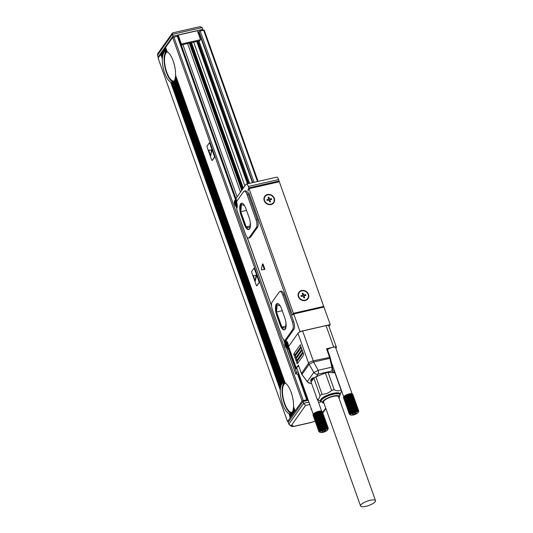 <?xml version="1.0" encoding="UTF-8"?>
<svg xmlns="http://www.w3.org/2000/svg" width="533" height="533" viewBox="0 0 533 533"><rect width="100%" height="100%" fill="white"/><g stroke="black" fill="none" stroke-linecap="round" stroke-linejoin="round"><path stroke-width="0.8" d="M261.616 269.798L264.315 269.498L262.476 264.068L261.377 269.125L261.616 269.798M237.078 200.821A4.364 1.586 -102.9 0 0 236.492 199.848A0.993 0.36 -102.9 0 1 236.152 198.949A0.993 0.36 -102.9 0 1 236.219 198.143L245.98 184.371A3.971 1.439 -102.9 0 1 246.366 184.078A3.971 1.439 -102.9 0 1 248.318 186.45L248.844 188.389L247.945 189.668L248.285 191.074A0.993 0.36 -102.9 0 1 248.231 189.801L249.031 188.675L293.41 313.324L292.617 314.443L293.07 314.343M271.544 305.769L247.212 237.438L271.537 305.735M283.576 339.534L284.482 342.079L285.275 340.953L286.234 340.734M288.633 346.443A0.993 0.36 -102.9 0 1 288.433 345.704A4.364 1.586 -102.9 0 0 285.708 340.634A4.364 1.586 -102.9 0 0 285.275 340.953M328.968 326.416L330.26 324.59L299.972 331.513L299.559 332.099A3.971 1.139 -19.6 0 0 297.954 333.292L308.587 363.16L301.438 373.573M299.972 331.513L293.723 313.964L292.544 315.056L292.031 313.924A0.993 0.36 -102.9 0 0 292.517 314.517A0.993 0.36 -102.9 0 0 292.617 314.443M248.538 238.071L249.797 237.785A5.956 2.165 -102.9 0 0 250.383 237.352L257.612 227.145A5.956 2.165 -102.9 0 0 257.299 219.523L248.371 194.452A5.956 2.165 -102.9 0 0 245.446 190.894L244.187 191.187A5.956 2.165 -102.9 0 0 243.601 191.614L236.932 201.028A1.985 0.72 -102.9 0 0 236.885 203.053A5.357 1.945 -102.9 0 1 236.938 208.216A1.985 0.72 -102.9 0 0 237.112 210.642L245.613 234.52A5.956 2.165 -102.9 0 0 248.538 238.071A5.956 2.165 -102.9 0 0 249.124 237.638L256.353 227.438A5.956 2.165 -102.9 0 0 256.033 219.809L247.105 194.738A5.956 2.165 -102.9 0 0 244.187 191.187M264.321 269.498L264.874 268.839L262.949 264.048M284.889 340.154L286.148 339.867A5.956 2.165 -102.9 0 0 286.734 339.434L293.963 329.227A5.956 2.165 -102.9 0 0 293.643 321.606L284.082 294.742A5.956 2.165 -102.9 0 0 281.158 291.185L279.898 291.471A5.956 2.165 -102.9 0 0 279.312 291.904L272.077 302.111A5.956 2.165 -102.9 0 0 272.396 309.733L281.964 336.603A5.956 2.165 -102.9 0 0 284.889 340.154A5.956 2.165 -102.9 0 0 285.468 339.721L292.704 329.514A5.956 2.165 -102.9 0 0 292.384 321.892L282.816 295.029A5.956 2.165 -102.9 0 0 279.898 291.471M248.838 192.62L291.651 312.851L248.878 192.739M284.482 342.079L285.295 341.893M298.447 365.198L296.248 367.99A3.971 1.139 160.4 0 0 296.115 368.503L288.46 347.01A3.971 1.139 -19.6 0 1 288.593 346.503L297.954 333.292M327.135 348.922L326.502 348.749L332.812 347.309A4.964 1.426 160.4 0 1 336.156 347.523A4.964 1.426 160.4 0 1 335.99 348.156L335.903 348.282A4.964 1.426 160.4 0 0 335.99 348.156L336.256 347.776A3.971 1.139 160.4 0 0 336.39 347.269L328.741 325.783A3.971 1.139 160.4 0 0 326.063 325.61L302.624 330.973A3.971 1.139 160.4 0 0 299.559 332.099M330.26 324.59L323.817 306.801L293.576 313.737M293.41 313.324L323.704 306.395L323.338 306.908M323.704 306.395L279.319 181.753L249.031 188.675M304.31 290.578A5.557 4.924 -144.7 0 1 308.74 296.921A5.557 4.924 -144.7 0 1 302.604 300.485A5.557 4.924 -144.7 0 1 298.167 294.143A5.557 4.924 -144.7 0 1 304.31 290.578M268.419 204.492A5.557 4.924 -144.7 0 1 263.988 198.149A5.557 4.924 -144.7 0 1 270.131 194.585A5.557 4.924 -144.7 0 1 274.562 200.928A5.557 4.924 -144.7 0 1 268.419 204.492M246.366 184.078L276.66 177.156A3.971 1.439 -102.9 0 1 278.606 179.528L279.119 180.96L278.866 181.853M236.352 199.609A3.971 1.439 77.1 0 0 235.779 199.455A3.971 1.439 77.1 0 0 235.386 199.748L234.393 201.447M286.534 347.882L295.862 374.066L296.128 373.693L295.768 373.773L287.16 349.595L288.06 348.322L288.866 348.136M288.633 347.496A3.971 1.439 77.1 0 1 288.406 348.242M284.842 341.993L284.968 342.353L285.768 341.227A3.971 1.439 77.1 0 1 286.154 340.94A3.971 1.439 77.1 0 1 286.587 341M236.306 200.874A2.532 0.919 77.1 0 1 236.805 201.307M286.687 342.353A2.532 0.919 77.1 0 1 287.933 344.604A2.532 0.919 77.1 0 1 287.787 347.17M296.115 368.503A3.971 1.139 160.4 0 0 297.094 368.883M295.129 354.778A0.993 0.879 35.3 0 0 293.856 353.879L293.91 355.145L294.496 355.664L300.872 346.663L300.332 344.798M293.856 353.879L300.239 344.871A0.993 0.879 35.3 0 1 300.492 344.851M296.082 357.463A0.993 0.879 35.3 0 0 294.816 356.564L294.869 357.83L295.449 358.356L301.831 349.348L301.292 347.483M294.816 356.564L301.192 347.556A0.993 0.879 35.3 0 1 301.451 347.536M297.041 360.148A0.993 0.879 35.3 0 0 295.768 359.249L295.822 360.521L296.408 361.041L302.791 352.033L302.251 350.174M295.768 359.249L302.151 350.241A0.993 0.879 35.3 0 1 302.411 350.221M297.994 362.833A0.993 0.879 35.3 0 0 296.728 361.934L296.781 363.206L297.367 363.726L303.743 354.718L303.204 352.859M296.728 361.934L303.104 352.933A0.993 0.879 35.3 0 1 303.364 352.906M302.624 330.973L313.257 360.834A3.971 1.139 160.4 0 0 313.011 360.894A3.971 1.139 160.4 0 0 308.587 363.16A3.971 3.518 -144.7 0 0 309.173 364.252L313.604 362.04A3.971 1.419 -113.3 0 0 313.058 360.874M327.489 349.681A4.964 1.426 160.4 0 1 332.812 347.309L333.711 347.103A3.971 1.139 160.4 0 1 336.39 347.269M299.193 292.624A5.163 4.57 35.3 0 0 299.14 292.697A5.163 4.57 35.3 0 0 302.557 300.279A5.163 4.57 35.3 0 0 307.055 299.253A5.163 4.57 35.3 0 0 307.561 298.667A5.163 4.57 35.3 0 0 307.614 298.587M265.014 196.63A5.163 4.57 35.3 0 0 264.954 196.704A5.163 4.57 35.3 0 0 268.379 204.292A5.163 4.57 35.3 0 0 272.869 203.26A5.163 4.57 35.3 0 0 273.382 202.673A5.163 4.57 35.3 0 0 273.436 202.6M295.862 374.066L298.813 373.706M298.667 375.259A1.985 0.573 160.4 0 0 299.273 374.999M298.786 375.592A1.985 0.573 160.4 0 0 299.413 375.385M245.88 208.576A8.934 3.245 -102.9 0 0 241.502 203.246A8.934 3.245 -102.9 0 0 241.096 215.332L244.287 224.286A8.934 3.245 -102.9 0 0 248.671 229.616A8.934 3.245 -102.9 0 0 249.071 217.531L245.88 208.576M281.591 308.867A8.934 3.245 -102.9 0 0 277.213 303.537A8.934 3.245 -102.9 0 0 276.807 315.616L279.998 324.57A8.934 3.245 -102.9 0 0 284.382 329.907A8.934 3.245 -102.9 0 0 284.782 317.821L281.591 308.867M298.253 372.134L296.668 372.5L295.768 373.773M298.667 366.044A4.964 1.426 160.4 0 0 296.515 367.617A4.964 1.426 160.4 0 0 296.348 368.25A4.964 1.426 160.4 0 0 297.021 368.669M299.753 291.957A5.163 4.57 35.3 0 0 299.246 292.55A5.163 4.57 35.3 0 0 300.465 299A5.163 4.57 35.3 0 0 307.161 299.106A5.163 4.57 35.3 0 0 307.668 298.513A5.163 4.57 35.3 0 0 306.448 292.064A5.163 4.57 35.3 0 0 299.753 291.957M265.574 195.964A5.163 4.57 35.3 0 0 265.061 196.557A5.163 4.57 35.3 0 0 266.28 203.006A5.163 4.57 35.3 0 0 272.976 203.113A5.163 4.57 35.3 0 0 273.489 202.52A5.163 4.57 35.3 0 0 272.27 196.077A5.163 4.57 35.3 0 0 265.574 195.964M241.775 203.213A8.934 3.245 -102.9 0 0 241.636 215.205L241.096 215.332M241.636 215.205L244.827 224.16A8.934 3.245 -102.9 0 0 248.931 229.523M277.486 303.504A8.934 3.245 -102.9 0 0 277.353 315.496L276.807 315.616M277.353 315.496L280.538 324.45A8.934 3.245 -102.9 0 0 284.642 329.814M296.668 372.5L288.06 348.322M297.094 366.797A4.964 1.426 160.4 0 0 296.261 367.977M296.328 368.156A4.964 1.426 160.4 0 0 296.961 368.49M332.559 368.629A0.993 0.506 -179.5 0 1 332.652 368.843A0.993 0.506 -179.5 0 1 332.072 369.296A3.971 1.439 -102.9 0 0 331.826 367.164L318.194 370.275A3.971 1.439 77.1 0 1 318.061 374.146A3.971 3.518 -144.7 0 1 313.764 372.48A3.971 0.46 -29.1 0 0 318.194 370.275L313.604 362.04L329.834 358.336A3.971 1.439 77.1 0 0 329.481 357.123L326.502 348.749M335.837 348.096A4.964 1.426 160.4 0 0 336.116 347.436M304.59 294.882L304.27 295.335A0.993 0.879 35.3 0 1 303.05 294.649L303.37 294.196A0.993 0.879 35.3 0 0 304.59 294.882L305.675 294.636L305.929 295.355L304.843 295.602A0.993 0.879 35.3 0 0 304.263 296.701L304.203 297.88M301.112 296.055L302.064 295.462L300.985 295.708L301.238 296.428L302.324 296.181A0.993 0.879 35.3 0 1 303.543 296.868L303.923 297.94L304.643 297.78L304.263 296.701M302.064 295.462A0.993 0.879 35.3 0 0 302.651 294.363L302.264 293.283L302.991 293.123L302.671 293.57L303.05 294.649M303.37 294.196L302.991 293.123M270.411 198.896L270.091 199.342A0.993 0.879 35.3 0 1 268.872 198.656L269.192 198.203A0.993 0.879 35.3 0 0 270.411 198.896L271.49 198.642L271.743 199.362L270.664 199.609A0.993 0.879 35.3 0 0 270.084 200.708L270.024 201.887M266.926 200.068L267.886 199.469L266.806 199.715L267.06 200.435L268.139 200.188A0.993 0.879 35.3 0 1 269.358 200.874L269.745 201.947L270.464 201.787L270.084 200.708M267.886 199.469A0.993 0.879 35.3 0 0 268.465 198.369L268.086 197.297L268.805 197.13L268.485 197.576L268.872 198.656M269.192 198.203L268.805 197.13M250.283 222.767L249.804 228.037L246.199 226.905L240.796 211.714L241.449 204.572L244.474 205.525M280.185 305.815L277.16 304.863L276.507 312.005L281.917 327.189L285.515 328.328L285.994 323.058M297.72 366.577A4.464 1.286 160.4 0 0 296.748 367.903L313.264 414.281M311.565 383.434L308.96 383.074L307.261 381.721L301.945 374.452L309.173 364.252L313.764 372.48L307.301 381.608A3.971 3.518 -144.7 0 0 309.047 382.994L309.1 382.547L309.047 382.994L311.525 383.367A6.949 1.999 160.4 0 0 311.525 383.367A0.993 0.586 83 0 1 311.325 383.46L311.325 383.46A0.993 0.586 83 0 1 311.092 383.407M315.01 377.364L313.231 377.91C311.265 378.51 310.479 379.616 310.879 381.228L311.192 381.828M332.572 369.989L332.372 367.03M332.539 369.789L331.919 370.981L332.072 369.296M352.14 393.887L335.63 347.509A4.464 1.286 160.4 0 0 335.55 347.383A4.464 1.286 160.4 0 0 334.031 347.096M328.188 349.175A4.464 1.286 160.4 0 0 327.509 349.748M305.675 294.636L305.482 295.455M304.27 295.335L305.356 295.089M301.745 295.915A0.993 0.879 35.3 0 0 302.238 295.588L302.557 295.142M304.356 295.922L304.037 296.375A0.993 0.879 35.3 0 0 303.943 297.154M271.49 198.642L271.304 199.462M270.091 199.342L271.17 199.095M267.566 199.922A0.993 0.879 35.3 0 0 268.059 199.602L268.379 199.149M270.171 199.928L269.858 200.381A0.993 0.879 35.3 0 0 269.765 201.161M246.199 226.905L249.984 226.039M240.796 211.714L246.532 210.402M281.917 327.189L285.695 326.329M276.507 312.005L282.243 310.692M235.992 202.813L235.459 202.953L234.806 201.494L235.033 203.593L235.932 203.386L235.939 202.846M235.513 202.92L235.859 202.433L236.112 203.146L235.766 203.639L236.206 205.438L235.872 204.505M235.033 203.593L234.94 204.799L235.339 204.279L235.579 204.572M286.368 344.291L285.841 344.438L285.182 342.979L285.408 345.078L286.314 344.871L286.314 344.331M285.888 344.398L286.234 343.912L286.488 344.631L286.174 345.75L286.587 346.916L286.254 345.984M285.408 345.078L285.322 346.283L285.715 345.757L285.961 346.05M327.835 427.966L321.939 411.396L318.947 411.236L325.163 428.699L325.39 428.012L325.57 428.619L325.836 427.932L325.963 428.559L326.256 427.879L326.329 428.525L327.002 427.846L326.969 428.512L327.322 427.859L327.235 428.539L327.602 427.899L327.662 428.652L328.022 428.046L322.125 411.483L321.446 411.19A4.464 1.286 160.4 0 0 321.419 411.176A4.464 1.286 160.4 0 0 321.252 411.123A4.464 1.286 160.4 0 0 321.019 411.076A4.464 1.286 160.4 0 0 320.753 411.05A4.464 1.286 160.4 0 0 320.446 411.043A4.464 1.286 160.4 0 0 320.106 411.063A4.464 1.286 160.4 0 0 319.747 411.103A4.464 1.286 160.4 0 0 319.354 411.156A4.464 1.286 160.4 0 0 318.947 411.236A4.464 1.286 160.4 0 0 318.734 411.283A4.464 1.286 160.4 0 0 318.521 411.336A4.464 1.286 160.4 0 0 318.088 411.449A4.464 1.286 160.4 0 0 317.641 411.583A4.464 1.286 160.4 0 0 317.202 411.729A4.464 1.286 160.4 0 0 316.762 411.889A4.464 1.286 160.4 0 0 316.642 411.936A4.464 1.286 160.4 0 0 316.329 412.062A4.464 1.286 160.4 0 0 315.916 412.242A4.464 1.286 160.4 0 0 315.516 412.435A4.464 1.286 160.4 0 0 315.136 412.629A4.464 1.286 160.4 0 0 314.79 412.828A4.464 1.286 160.4 0 0 314.463 413.028A4.464 1.286 160.4 0 0 314.177 413.235A4.464 1.286 160.4 0 0 313.93 413.428A4.464 1.286 160.4 0 0 313.717 413.621A4.464 1.286 160.4 0 0 313.551 413.808A4.464 1.286 160.4 0 0 313.424 413.988A4.464 1.286 160.4 0 0 313.397 414.034A4.464 1.286 160.4 0 0 313.377 414.074M311.618 381.228L311.065 382.014L317.255 399.404C318.641 399.404 319.567 398.098 320.027 395.486L313.837 378.104L311.618 381.228A12.306 3.544 160.4 0 1 313.277 378.89M313.837 378.104L315.856 376.831L322.045 394.22C325.69 394.253 328.868 392.981 331.579 390.403L325.383 373.013L315.856 376.831M335.17 372.853L328.061 372.4L325.383 373.013M358.296 410.563L352.4 393.994L349.408 393.834L355.624 411.296L355.851 410.61L356.031 411.216L356.297 410.53L356.424 411.156L356.717 410.477L356.79 411.123L357.463 410.443L357.43 411.11L357.783 410.457L357.703 411.136L358.063 410.497L358.123 411.249L358.489 410.643L352.586 394.08L351.907 393.787A4.464 1.286 160.4 0 0 351.88 393.774A4.464 1.286 160.4 0 0 351.713 393.72A4.464 1.286 160.4 0 0 351.48 393.674A4.464 1.286 160.4 0 0 351.214 393.647A4.464 1.286 160.4 0 0 350.907 393.64A4.464 1.286 160.4 0 0 350.567 393.66A4.464 1.286 160.4 0 0 350.208 393.7A4.464 1.286 160.4 0 0 349.815 393.754A4.464 1.286 160.4 0 0 349.408 393.834A4.464 1.286 160.4 0 0 349.195 393.88A4.464 1.286 160.4 0 0 348.982 393.934A4.464 1.286 160.4 0 0 348.549 394.047A4.464 1.286 160.4 0 0 348.102 394.18A4.464 1.286 160.4 0 0 347.663 394.327A4.464 1.286 160.4 0 0 347.223 394.487A4.464 1.286 160.4 0 0 347.103 394.533A4.464 1.286 160.4 0 0 346.796 394.66A4.464 1.286 160.4 0 0 346.377 394.84A4.464 1.286 160.4 0 0 345.977 395.033A4.464 1.286 160.4 0 0 345.597 395.226A4.464 1.286 160.4 0 0 345.251 395.426A4.464 1.286 160.4 0 0 344.931 395.626A4.464 1.286 160.4 0 0 344.638 395.832A4.464 1.286 160.4 0 0 344.391 396.026A4.464 1.286 160.4 0 0 344.178 396.219A4.464 1.286 160.4 0 0 344.012 396.405A4.464 1.286 160.4 0 0 343.885 396.585A4.464 1.286 160.4 0 0 343.858 396.632A4.464 1.286 160.4 0 0 343.838 396.672M234.687 204.086L235.699 204.192M235.586 203.879L235.932 203.386M285.068 345.564L286.081 345.67M285.968 345.357L286.314 344.871M322.298 411.689L328.255 428.279L327.915 428.838L328.161 428.152L322.265 411.589L321.592 411.276M325.163 428.699L324.923 428.106L324.737 428.792L318.521 411.336L318.947 411.236M324.737 428.792L324.444 428.226L324.304 428.912L318.088 411.449L318.521 411.336M324.304 428.912L323.957 428.365L323.864 429.045L317.641 411.583L318.088 411.449M323.864 429.045L323.464 428.519L323.418 429.192L317.202 411.729L317.641 411.583M323.418 429.192L322.978 428.692L322.978 429.351L316.762 411.889L317.202 411.729M316.762 411.889L314.177 413.235L313.078 414.641L313.424 413.988M313.344 414.154L313.011 414.814L318.914 431.384L319.527 431.763L318.901 431.543L312.998 414.98L313.311 414.301M313.044 415.107L318.941 431.69L319.6 432.023L318.994 431.717M317.255 399.404L321.219 401.469A10.42 2.998 -19.6 0 1 323.651 397.085A10.42 2.998 -19.6 0 1 335.17 392.954A10.42 2.998 -19.6 0 1 339.947 394.8A10.42 2.998 -19.6 0 1 339.927 394.84M322.045 394.22L320.027 395.486M328.061 372.4L334.251 389.79L331.579 390.403M334.817 372.5L341.007 389.883C339.221 391.162 336.969 391.129 334.251 389.79M339.947 394.8L341.593 390.889M341.007 389.883L341.66 390.542M352.759 394.287L358.716 410.876L358.376 411.436L358.629 410.75L352.726 394.187L352.053 393.874M355.624 411.296L355.384 410.703L355.198 411.389L348.982 393.934L349.408 393.834M355.198 411.389L354.911 410.823L354.765 411.509L348.549 394.047L348.982 393.934M354.765 411.509L354.418 410.963L354.325 411.636L348.102 394.18L348.549 394.047M354.325 411.636L353.932 411.116L353.879 411.789L347.663 394.327L348.102 394.18M353.879 411.789L353.439 411.289L353.439 411.949L347.223 394.487L347.663 394.327M347.223 394.487L344.638 395.832L343.538 397.238L343.885 396.585M343.805 396.752L343.472 397.411L349.375 413.981L349.988 414.361L349.362 414.141L343.459 397.578L343.772 396.898M343.505 397.705L349.401 414.288L350.061 414.621L349.455 414.314M319.853 432.216L319.027 431.817M328.255 428.279L328.101 428.952M327.868 429.418L328.208 428.739M328.022 428.046L327.808 428.739L328.161 428.152M327.602 427.899L321.699 411.336M327.322 427.859L321.419 411.296M327.002 427.846L321.099 411.276M326.642 427.852L320.746 411.289M326.256 427.879L320.353 411.316M325.836 427.932L319.933 411.369M325.39 428.012L319.494 411.443M324.923 428.106L319.027 411.543M324.444 428.226L318.547 411.663M323.957 428.365L318.061 411.796M323.464 428.519L317.568 411.956M322.978 428.692L317.075 412.122M322.978 429.351L316.595 412.309M316.329 412.062L322.492 428.878M315.916 412.242L322.132 429.705L316.122 412.509M322.552 429.525L322.025 429.072M315.516 412.435L321.732 429.891L315.669 412.715M322.132 429.705L321.566 429.278M318.914 431.384L319.64 431.45L319.087 431.017L319.767 431.27L319.254 430.811L319.933 431.084L319.46 430.604L320.146 430.891L319.72 430.384L320.4 430.691L320.02 430.164L320.686 430.491L320.36 429.938L321.006 430.291L320.733 429.718L321.352 430.091L315.236 412.928M321.732 429.891L321.132 429.498M320.733 429.718L314.83 413.148M320.36 429.938L314.457 413.375M320.02 430.164L314.117 413.595M319.72 430.384L313.824 413.821M319.46 430.604L313.564 414.034M319.254 430.811L313.351 414.248M319.087 431.017L313.191 414.447M318.974 431.204L313.078 414.641M318.941 431.69L319.54 431.903L318.901 431.543M350.314 414.814L349.488 414.414M358.716 410.876L358.562 411.549M358.329 412.016L358.669 411.336M358.489 410.643L358.269 411.329L358.629 410.75M358.063 410.497L352.16 393.934M357.783 410.457L351.887 393.894M357.463 410.443L351.567 393.874M357.103 410.45L351.207 393.88M356.717 410.477L350.814 393.914M356.297 410.53L350.394 393.967M355.851 410.61L349.954 394.04M355.384 410.703L349.488 394.14M354.911 410.823L349.008 394.26M354.418 410.963L348.522 394.393M353.932 411.116L348.029 394.553M353.439 411.289L347.543 394.72M353.439 411.949L347.056 394.906M346.796 394.66L352.953 411.476M346.377 394.84L352.593 412.302L346.583 395.106M353.013 412.122L352.486 411.669M345.977 395.033L352.193 412.489L346.13 395.313M352.593 412.302L352.027 411.876M349.375 413.981L350.101 414.048L349.548 413.615L350.228 413.868L349.715 413.408L350.401 413.681L349.928 413.202L350.607 413.488L350.181 412.982L350.861 413.288L350.481 412.762L351.147 413.088L350.821 412.535L351.467 412.888L351.194 412.315L351.82 412.689L345.697 395.526M352.193 412.489L351.6 412.096M351.194 412.315L345.291 395.746M350.821 412.535L344.918 395.972M350.481 412.762L344.585 396.192M350.181 412.982L344.285 396.419M349.928 413.202L344.025 396.632M349.715 413.408L343.818 396.845M349.548 413.615L343.652 397.045M349.435 413.801L343.538 397.238M349.401 414.288L350.001 414.501L349.362 414.141M324.71 431.803A3.971 1.139 -19.6 0 1 320.466 432.476A3.971 1.139 -19.6 0 1 323.118 429.958A3.971 1.139 -19.6 0 1 327.595 429.931A3.971 1.139 -19.6 0 1 324.71 431.803M338.935 397.924A9.008 2.592 160.4 0 0 339.554 396.885L339.914 395.193A9.927 2.858 160.4 0 0 339.887 394.673L339.634 393.954A9.927 2.858 160.4 0 0 339.421 393.627A9.927 2.858 160.4 0 0 328.694 394.826A9.927 2.858 160.4 0 0 320.933 400.616L321.186 401.329A9.927 2.858 160.4 0 0 321.399 401.662A9.927 2.858 160.4 0 0 321.492 401.749A9.927 2.858 160.4 0 0 321.606 401.829M355.171 414.401A3.971 1.139 -19.6 0 1 350.927 415.074A3.971 1.139 -19.6 0 1 353.579 412.555A3.971 1.139 -19.6 0 1 358.056 412.529A3.971 1.139 -19.6 0 1 355.171 414.401M323.398 430.371L325.496 429.891L325.989 430.404L324.43 431.39L322.332 431.87L321.839 431.357L323.398 430.371M339.887 394.673A9.927 2.858 160.4 0 0 339.674 394.34A9.927 2.858 160.4 0 0 328.954 395.539A9.927 2.858 160.4 0 0 321.186 401.329M353.859 412.968L355.957 412.489L356.45 413.002L354.898 413.988L352.793 414.467L352.306 413.954L353.859 412.968M324.43 431.39L324.017 430.231M322.332 431.87L322.092 431.197M339.554 396.885A9.008 2.592 160.4 0 0 339.341 396.112A9.008 2.592 160.4 0 0 329.048 397.418A9.008 2.592 160.4 0 0 322.751 402.755A9.008 2.592 160.4 0 0 322.838 402.835A9.008 2.592 160.4 0 0 323.977 403.254M354.898 413.988L354.478 412.822M352.793 414.467L352.553 413.795M375.512 500.64L338.528 396.772A7.942 2.285 160.4 0 0 338.355 396.505A7.942 2.285 160.4 0 0 333.358 396.392A7.942 2.285 160.4 0 0 323.564 402.095L360.555 505.97A7.942 2.285 160.4 0 0 365.718 506.35A7.942 2.285 160.4 0 0 375.512 500.64A7.942 2.285 160.4 0 0 370.348 500.26A7.942 2.285 160.4 0 0 360.555 505.97M303.304 401.456L303.643 400.976L307.068 400.19L307.368 399.69L306.695 399.65L302.104 401.009L295.089 410.916L293.523 406.519A15.883 5.763 77.1 0 0 285.175 383.08L175.544 75.206A15.883 5.763 77.1 0 0 167.195 51.761L165.63 47.364L172.645 37.463L177.875 36.264M209.436 142.957A0.993 0.36 77.1 0 1 209.522 142.904A0.993 0.36 77.1 0 1 210.009 143.497L214.473 156.036A0.993 0.36 77.1 0 1 214.526 157.308L214.346 157.348A0.993 0.36 -102.9 0 0 214.293 156.076L209.829 143.537A0.993 0.36 -102.9 0 0 209.342 142.951A0.993 0.36 -102.9 0 0 209.242 143.017L207.117 146.022A0.993 0.36 -102.9 0 0 207.17 147.295L211.634 159.827A0.993 0.36 -102.9 0 0 212.121 160.42A0.993 0.36 -102.9 0 0 212.221 160.346L214.346 157.348M212.201 160.366A0.993 0.36 77.1 0 0 212.301 160.38A0.993 0.36 77.1 0 0 212.401 160.306L214.526 157.308M254.074 268.319A0.993 0.36 77.1 0 1 254.161 268.266A0.993 0.36 77.1 0 1 254.647 268.859L259.111 281.397A0.993 0.36 77.1 0 1 259.165 282.67L258.985 282.71A0.993 0.36 -102.9 0 0 258.931 281.437L254.468 268.905A0.993 0.36 -102.9 0 0 253.981 268.312A0.993 0.36 -102.9 0 0 253.881 268.379L251.756 271.384A0.993 0.36 -102.9 0 0 251.809 272.656L256.273 285.188A0.993 0.36 -102.9 0 0 256.759 285.781A0.993 0.36 -102.9 0 0 256.859 285.708L258.985 282.71M256.839 285.728A0.993 0.36 77.1 0 0 256.939 285.741A0.993 0.36 77.1 0 0 257.039 285.668L259.165 282.67M293.723 406.999L293.476 407.292A15.883 5.763 -102.9 0 1 293.35 408.511L294.502 411.743L294.876 411.216L293.476 407.292M293.516 408.884L293.25 409.131A15.883 5.763 -102.9 0 1 293.043 410.117L293.916 412.569L294.289 412.042L293.25 409.131M293.183 410.41L292.903 410.623A15.883 5.763 -102.9 0 1 292.624 411.409L293.33 413.395L293.703 412.868L292.903 410.623M292.744 411.636L292.45 411.809A15.883 5.763 -102.9 0 1 292.111 412.422L292.744 414.221L293.117 413.695L292.45 411.809M284.309 382.767A15.883 5.763 -102.9 0 0 283.603 383.513A15.883 5.763 -102.9 0 0 283.383 400.35A15.883 5.763 -102.9 0 0 291.331 413.335M282.597 383.14L282.31 383.34A15.883 5.763 -102.9 0 0 281.91 383.78L281.944 383.787M284.182 382.667L283.849 382.714A15.883 5.763 -102.9 0 0 283.363 382.767L283.023 382.881A15.883 5.763 -102.9 0 0 282.557 383.14L282.71 383.147M285.148 382.901L284.789 382.907A15.883 5.763 -102.9 0 0 284.176 382.741L175.37 77.192A15.883 5.763 -102.9 0 0 175.497 75.979L175.75 75.679M164.617 51.828L164.337 52.027A15.883 5.763 -102.9 0 0 163.931 52.461L163.971 52.474M165.37 51.474L165.05 51.561A15.883 5.763 -102.9 0 0 164.584 51.821L164.73 51.834M166.209 51.355L165.87 51.401A15.883 5.763 -102.9 0 0 165.383 51.454A15.883 5.763 -102.9 0 0 165.337 51.468L165.477 51.441M167.169 51.588L166.816 51.588A15.883 5.763 -102.9 0 0 166.196 51.428L165.043 48.19L165.69 47.53M175.544 77.565L175.277 77.818A15.883 5.763 -102.9 0 1 175.071 78.804L283.309 382.781M175.21 79.097L174.931 79.31A15.883 5.763 -102.9 0 1 174.651 80.097L282.557 383.14M174.764 80.316L174.471 80.496A15.883 5.763 -102.9 0 1 174.131 81.109L281.91 383.78M166.336 51.448A15.883 5.763 -102.9 0 0 165.623 52.194A15.883 5.763 -102.9 0 0 165.403 69.03A15.883 5.763 -102.9 0 0 173.352 82.015M161.599 53.307L160.953 53.966L162.405 57.937M162.179 52.481L161.539 53.147L162.625 56.092M162.765 51.661L162.125 52.321L162.965 54.593M163.351 50.835L162.705 51.494L163.418 53.393M163.937 50.009L163.291 50.668L163.931 52.461M164.517 49.183L163.878 49.842L164.584 51.821M165.103 48.356L164.464 49.016L165.337 51.468M199.029 32.72L198.103 32.939M252.429 182.692L198.709 31.82L200.141 30.861L204.199 30.248M161.013 54.133L158.081 58.024L287.534 421.576L290.192 417.819L289.013 413.595A15.883 5.763 -102.9 0 0 289.626 413.761L289.959 413.788A15.883 5.763 -102.9 0 0 290.438 413.735A15.883 5.763 -102.9 0 0 290.492 413.721L290.818 413.641M290.192 417.819L292.744 414.221M288.713 421.683L287.534 421.576M292.164 415.047L291.491 413.162A15.883 5.763 -102.9 0 0 291.897 412.722L292.197 412.575M291.578 415.873L290.778 413.621A15.883 5.763 -102.9 0 0 291.245 413.361L291.558 413.248M280.378 389.257L280.285 389.983A15.883 5.763 -102.9 0 0 288.626 413.428M280.545 389.396L171.033 82.282A15.883 5.763 -102.9 0 0 171.653 82.448L171.979 82.468A15.883 5.763 -102.9 0 0 172.465 82.415A15.883 5.763 -102.9 0 0 172.519 82.402L172.845 82.322M280.598 387.404L280.451 387.997A15.883 5.763 -102.9 0 0 280.325 389.21M280.751 387.511L171.979 82.468M280.944 385.905L280.758 386.385A15.883 5.763 -102.9 0 0 280.551 387.371M281.084 385.985L172.799 82.309A15.883 5.763 -102.9 0 0 173.265 82.049L173.585 81.935M281.397 384.706L281.177 385.093A15.883 5.763 -102.9 0 0 280.898 385.879M281.531 384.759L173.518 81.849A15.883 5.763 -102.9 0 0 173.918 81.409L174.224 81.263M281.997 383.927L281.697 384.08A15.883 5.763 -102.9 0 0 281.351 384.693M285.548 383.294A14.891 5.403 -102.9 0 0 285.388 383.327A14.891 5.403 -102.9 0 0 283.922 384.406A14.891 5.403 -102.9 0 0 284.016 401.296A14.891 5.403 -102.9 0 0 292.024 412.355A14.891 5.403 -102.9 0 0 292.177 412.309M282.31 383.34L174.471 80.496M283.023 382.881L174.931 79.31M283.849 382.714L175.277 77.818M284.789 382.907L175.497 75.979M164.337 52.027L163.664 50.142M165.05 51.561L164.251 49.316M165.87 51.401L164.83 48.49M166.816 51.588L165.417 47.664M162.565 58.084L162.305 58.663A15.883 5.763 -102.9 0 0 170.653 82.109L171.033 82.282M162.772 56.198L162.478 56.678A15.883 5.763 -102.9 0 0 162.352 57.89M163.111 54.672L162.785 55.072A15.883 5.763 -102.9 0 0 162.572 56.052M163.551 53.447L163.198 53.773A15.883 5.763 -102.9 0 0 162.925 54.566M164.017 52.607L163.718 52.76A15.883 5.763 -102.9 0 0 163.378 53.373M167.569 51.981A14.891 5.403 -102.9 0 0 167.409 52.007A14.891 5.403 -102.9 0 0 165.943 53.093A14.891 5.403 -102.9 0 0 166.043 69.983A14.891 5.403 -102.9 0 0 174.044 81.036A14.891 5.403 -102.9 0 0 174.204 80.996M162.478 56.678L161.326 53.447M162.785 55.072L161.912 52.62M163.198 53.773L162.492 51.794M163.718 52.76L163.078 50.968M304.796 391.928L298.96 375.545M236.226 199.355L181.267 45.025M240.503 192.093L187.623 43.573M242.162 189.755L189.921 43.046M242.362 189.475L190.168 42.9L181.087 45.065M177.529 36.051L178.209 35.098L181.393 44.052L200.508 39.682L199.708 40.808L190.827 42.84M242.815 188.835L190.801 42.76L190.168 42.9M243.321 188.122L191.527 42.68M247.419 183.838L196.73 41.487M248.231 183.658L197.536 41.301M248.738 183.539L198.049 41.188M249.624 183.339L198.936 40.981M280.285 389.983L170.653 82.109M162.305 58.663L160.739 54.273M307.148 400.576L307.015 400.203M290.405 417.519L289.013 413.595M290.778 416.993L289.626 413.761M290.991 416.693L289.959 413.788M291.364 416.173L290.492 413.721M291.951 415.347L291.245 413.361M292.537 414.521L291.897 412.722M208.909 150.246L211.608 149.946L208.729 150.286L210.562 155.716L211.841 150.619L211.608 149.946M253.548 275.608L256.246 275.308L253.368 275.648L255.2 281.078L256.067 275.348M255.28 280.971L256.486 275.981L256.246 275.308M280.451 387.997L171.653 82.448M280.758 386.385L172.519 82.402M281.177 385.093L173.265 82.049M281.697 384.08L173.918 81.409M242.535 189.228L190.434 42.9M308.254 400.323L305.109 391.482L304.669 392.108M181.393 44.052L180.954 44.679M202.067 30.421L202.833 29.342L172.905 36.184L158.121 57.044L158.674 57.191M178.209 35.098L197.317 30.727L200.508 39.682M308.287 400.316L302.997 401.522L288.213 422.389L288.853 424.175L290.139 425.314L292.75 425.574L290.139 425.314M210.815 155.569L211.421 149.986M202.833 29.342L202.194 27.549L199.975 26.65L172.539 32.919L157.755 53.573L157.488 55.252L158.121 57.044M172.246 33.119L172.905 36.184M309.773 404.48L305.542 405.446L303.63 403.314L302.997 401.522M311.585 409.564A4.104 1.179 -19.6 0 1 311.012 409.217A4.104 1.179 -19.6 0 1 311.232 408.584M264.874 268.839L264.328 268.965M324.011 307.041L293.723 313.964M292.804 314.717L292.351 314.823M248.398 189.561L247.945 189.668M279.139 181.467L248.844 188.389M279.119 180.96L248.824 187.882M278.606 179.528L248.318 186.45M250.383 237.352L249.124 237.638M257.612 227.145L256.353 227.438M248.371 194.452L247.105 194.738M257.299 219.523L256.033 219.809M263.215 264.181L262.676 264.308M293.643 321.606L292.384 321.892M284.082 294.742L282.816 295.029M293.963 329.227L292.704 329.514M286.734 339.434L285.468 339.721M236.159 206.398L236.872 208.41M283.563 339.521L284.789 342.972M288.593 346.503L296.248 367.99M298.373 364.992L301.358 373.366A3.971 3.518 -144.7 0 0 301.945 374.452L302.024 374.566M326.063 325.61L333.711 347.103M313.604 362.04A3.971 1.439 77.1 0 0 313.257 360.834L330.12 357.297M236.212 206.384A2.925 1.066 77.1 0 0 236.412 206.391A2.925 1.066 77.1 0 0 236.852 203.559A2.925 1.066 77.1 0 0 235.313 200.688A2.925 1.066 77.1 0 0 235.106 200.681L235.646 200.555A2.925 1.066 77.1 0 1 235.852 200.561A2.925 1.066 77.1 0 1 236.759 201.554M286.228 342.039A2.925 1.066 77.1 0 1 287.773 344.918A2.925 1.066 77.1 0 1 287.334 347.743C288.273 347.463 288.346 346.004 287.554 343.359L286.028 342.039A2.925 1.066 77.1 0 1 286.228 342.039M244.827 224.16L244.287 224.286M280.538 324.45L279.998 324.57M286.028 342.039L285.488 342.159A2.925 1.066 77.1 0 1 285.688 342.166A2.925 1.066 77.1 0 1 287.234 345.044A2.925 1.066 77.1 0 1 286.794 347.869A2.925 1.066 77.1 0 1 286.587 347.862M332.599 370.049A5.956 1.712 160.4 0 0 334.351 370.555M330.38 358.203L332.439 367.017L331.826 367.164L329.834 358.336L330.447 358.189L327.169 348.795M235.013 201.154A2.532 0.919 77.1 0 1 236.386 203.873A2.532 0.919 77.1 0 1 235.786 206.078A2.532 0.919 77.1 0 1 234.413 203.359A2.532 0.919 77.1 0 1 235.013 201.154M285.388 342.632A2.532 0.919 77.1 0 1 286.761 345.351A2.532 0.919 77.1 0 1 286.168 347.556A2.532 0.919 77.1 0 1 284.795 344.844A2.532 0.919 77.1 0 1 285.388 342.632M298.34 365.118L301.905 374.572L307.388 381.715M334.804 371.827A6.949 1.999 160.4 0 1 331.919 370.981L318.061 374.146L316.276 376.664M334.517 372.494L334.864 372.001M313.231 377.91A12.905 3.711 160.4 0 0 310.879 381.228M235.773 204.199L235.393 204.286M286.148 345.684L285.775 345.77M302.104 401.009L172.645 37.463M303.27 400.43L173.818 36.877M306.695 399.65L297.561 373.993M235.473 199.635L177.242 36.097M237.098 196.904L182.886 44.652M241.735 190.354L189.328 43.18M242.861 188.769L190.894 42.82M244.88 185.917L193.699 42.18M252.802 182.612L198.976 31.44M254.074 182.319L200.141 30.861M257.499 181.54L203.566 30.081M202.194 27.549L172.266 34.392L157.488 55.252M308.927 402.109L303.63 403.314L288.853 424.175M305.542 405.446L291.518 425.247M321.546 401.789L318.541 402.475M322.625 412.469L325.71 408.118M292.75 425.574A3.178 0.913 -19.6 0 0 294.756 426.147A1.985 0.72 77.1 0 1 294.562 426.293L311.625 422.396L315.13 420.99M294.756 426.147L311.818 422.249A1.985 0.72 77.1 0 1 311.625 422.396M315.076 420.85A3.178 0.913 -19.6 0 1 311.818 422.249M264.854 269.378L264.315 269.498M323.817 306.801L293.523 313.724M292.517 314.517L293.03 314.403M263.016 263.948L262.476 264.068M235.779 199.455L236.252 199.349M236.072 206.384L236.845 208.55M247.079 237.292L271.57 306.069M283.429 339.368L284.755 343.105M286.454 347.869L295.828 374.193M235.646 200.555L236.825 201.241M235.106 200.681C233.641 199.962 234.487 206.358 236.046 206.378L236.952 206.264M285.488 342.159C284.022 341.446 284.862 347.836 286.428 347.862L287.334 347.743M317.581 399.777L321.679 411.289M331.313 362.014L343.725 396.878M235.999 202.833L235.459 202.953M235.766 204.179L235.339 204.279M286.381 344.311L285.841 344.438M286.141 345.657L285.715 345.757M320.466 432.476L319.733 432.17M327.595 429.931L328.068 429.045M350.927 415.074L350.194 414.767M358.056 412.529L358.529 411.643M322.838 402.835L321.492 401.749M307.368 399.69L298.167 373.853M236.046 199.395L177.909 36.137M242.888 188.729L190.934 42.813M258.105 181.4L204.232 30.121M322.805 412.968L325.89 408.611M290.105 424.888C290.751 426.447 292.237 426.913 294.562 426.293"/></g></svg>

